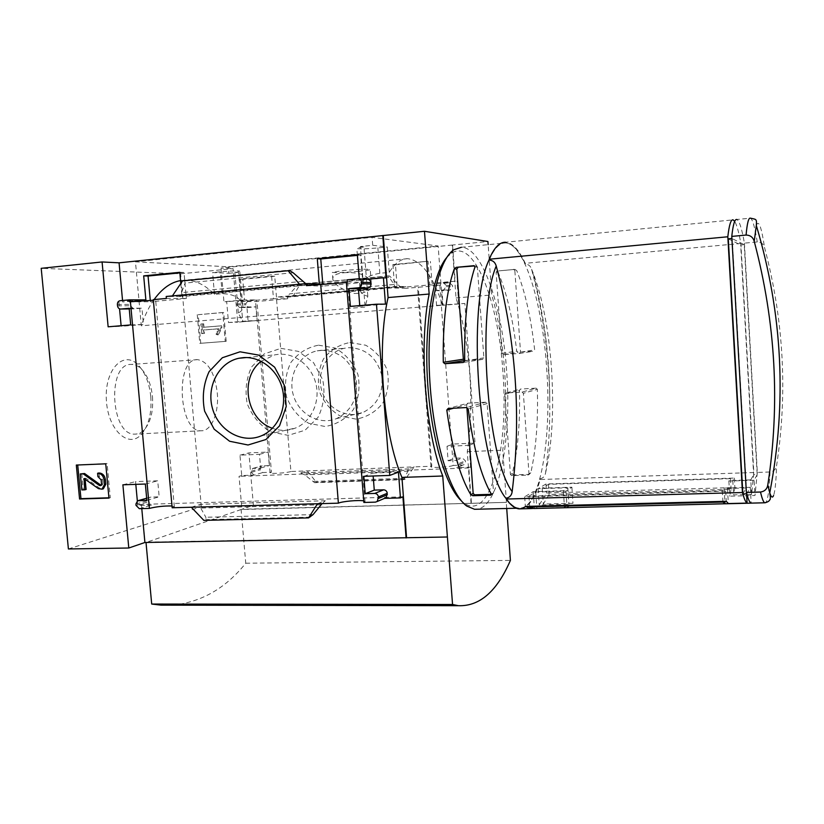 <?xml version="1.0" encoding="UTF-8"?>
<svg xmlns="http://www.w3.org/2000/svg" width="824" height="824" viewBox="0 0 824 824"><rect width="100%" height="100%" fill="white"/><g stroke="black" fill="none" stroke-linecap="round" stroke-linejoin="round"><path stroke-width="0.62" stroke-dasharray="4.12 3.09" d="M407.612 258.685L184.741 280.17C195.247 280.098 205.155 284.836 214.477 294.374L222.202 293.674C233.532 293.962 240.361 297.742 242.699 304.993C243.451 308.537 241.988 311.184 238.321 312.924L242.75 321.7L442.55 305.23C432.94 275.793 421.291 260.281 407.612 258.685C401 258.643 394.881 263.216 389.247 272.414L379.833 273.29C367.834 275.309 361.18 279.975 359.872 287.257C359.501 291.758 362.148 294.755 367.813 296.259L365.125 307.064L141.306 325.799L135.455 261.826L228.3 266.801L438.162 245.995L372.098 237.333L135.455 261.826M184.741 280.17L180.559 280.593M154.088 299.565C149.051 306.683 144.787 315.427 141.306 325.799M344.061 272.723C358.873 271.879 367.926 275.134 371.243 282.498C372.211 290.048 366.556 293.694 354.289 293.447C342.516 290.099 335.378 285.516 332.896 279.707C332.021 275.927 335.749 273.599 344.061 272.723M357.441 255.347L360.644 255.038L362.787 282.467L322.957 286.082L322.812 284.352M179.869 272.888L184.02 272.476L186.327 298.494L150.401 301.759L150.298 300.585M389.247 272.414L387.301 246.973L372.716 245.305L360.376 246.551L365.125 307.064M372.716 245.305L372.098 237.333M442.55 305.23L438.162 245.995M214.477 294.374L212.582 272.559L228.856 273.259L228.3 266.801M392.894 264.576L394.686 287.998L429.778 284.898L428.017 261.229L392.894 264.576L395.458 264.772L397.106 286.361L406.232 286.639L287.607 297.134L276.462 297.073L274.722 276.246L242.75 279.284L244.512 299.915L256.171 299.926L248.137 300.636L245.83 303.716L245.923 304.849L248.704 307.486L255.883 306.868L257.047 320.577L237.683 322.174L233.089 268.645L180.631 273.805L41.2 268.325M241.391 301.553L273.475 298.721L271.59 276.112L239.475 279.171L241.391 301.553L256.315 301.522L256.171 299.926M228.856 273.259L238.517 272.322L242.75 321.7M68.402 548.959L201.344 506.75L253.401 505.297L241.895 509.242L471.05 503.31L467.28 451.665C474.686 405.037 470.123 341.352 456.043 297.948L452.17 245.058L487.921 241.514M452.17 245.058L221.028 268.027L233.089 268.645M347.326 281.901L362.787 282.467M306.425 285.64L322.957 286.082M346.358 281.993L347.646 282.096L346.399 282.539M394.686 287.998L406.356 288.318L406.232 286.639M429.778 284.898L440.655 285.289L406.356 288.318M357.389 254.74L360.644 255.038M359.903 287.257L359.243 278.893L359.398 280.325L347.162 279.83M428.017 261.229L395.458 264.772M439.841 285.362L453.169 465.436L462.841 465.076L464.396 464.509L465.467 461.996L465.385 460.812L462.316 457.948L454.354 458.268L453.303 444.033L475.005 443.096L464.86 303.459L443.054 305.251L441.983 290.769L449.986 290.079L452.634 286.803L452.551 285.588L449.585 282.797L440.531 283.6L432.034 283.26L430.406 261.455M440.531 283.6L440.655 285.289M179.817 272.301L184.02 272.476M166.376 298.442L186.327 298.494M180.806 283.466L181.98 296.558L166.201 296.475M273.475 298.721L287.741 298.752L256.315 301.522M271.59 276.112L274.722 276.246M287.607 297.134L287.741 298.752M129.605 301.8L150.401 301.759M153.305 299.637L155.602 299.74L153.357 300.255M239.475 279.171L242.75 279.284M349.891 342.526L365.671 345.215C375.528 350.797 382.707 359.089 387.198 370.1C389.412 381.831 387.929 392.852 382.758 403.183C375.651 412 366.721 417.304 355.978 419.107L340.374 416.141C330.754 410.486 323.76 402.267 319.403 391.482C317.199 380.019 318.569 369.162 323.513 358.914C330.393 350.056 339.179 344.587 349.891 342.526M276.586 299.74L290.923 471.503L414.235 466.889L408.848 468.938L403.894 479.661L405.253 479.146L414.235 466.889L431.797 466.229L418.334 287.257M145.869 299.864L122.683 301.986L122.549 300.492M120.057 300.719L132.952 300.709L122.683 301.986M319.341 283.992L181.98 296.558M172.401 295.909L182.094 295.971C181.002 295.868 180.827 294.745 181.558 292.613L185.101 283.075L184.772 280.912L182.578 280.85M299.483 284.218L307.671 284.455L182.094 295.971M244.512 299.915L223.943 301.738L226.703 301.738L228.495 322.503L248.096 320.886L246.912 306.961L239.66 307.589L248.724 307.486M239.66 307.589L236.828 304.921L236.735 303.768L239.063 300.636L226.703 301.738M397.106 286.361L276.462 297.073M394.099 284.507L394.912 286.979L400.526 287.143L389.649 276.009L388.331 275.937L394.099 284.507L289.749 293.838L286.186 296.63L292.901 296.671L300.039 284.249L298.504 284.208L289.749 293.838M221.028 268.027L223.943 301.738M452.551 245.109L455.188 281.2L432.034 283.26M386.044 277.884L359.398 280.325M226.178 341.332L223.685 312.502L198.224 314.686L200.747 343.289L226.178 341.332L225.23 341.394L222.727 312.523L223.685 312.502M253.401 505.297L248.91 452.901L268.181 452.057L269.324 465.55L261.393 466.013L260.003 469.845L262.774 472.554L271.446 472.224L256.995 301.46M201.344 506.75L180.631 273.805M290.923 471.503C286.968 472.997 268.572 474.15 270.097 472.801L271.446 472.224M172 505.977L174.338 506.801L172.165 507.769M453.169 465.436C450.368 467.064 429.242 468.207 431.034 466.642L431.797 466.229M363.734 500.889L365.063 501.775L363.858 502.465M455.188 281.2L443.044 282.529L449.451 282.807M742.877 493.916L746.235 487.942L727.458 488.478L725.707 491.145L524.682 496.779L533.221 491.65L563.359 490.764L567.839 487.798L538.134 488.694L545.993 483.976L734.339 478.064L732.773 480.444L750.757 479.887L751.581 494.4L753.816 472.533L740.879 243.461C738.788 232.069 736.728 224.705 734.699 221.357M740.879 243.461L525.249 263.309C519.038 249.857 512.476 242.833 505.586 242.246L733.113 219.864M757.256 241.957C754.856 227.249 752.59 219.318 750.458 218.164L736.872 219.493C739.283 220.616 741.796 228.495 744.422 243.132L757.256 241.957C761.067 242.071 763.508 243.945 764.559 247.581C783.768 320.248 787.775 392.945 776.579 465.673C776.105 481.381 775.106 491.32 773.571 495.512M744.237 244.656L740.683 244.986L753.651 474.737L757.174 474.624L744.237 244.656L731.887 238.486M746.719 493.813L732.227 238.455M753.816 472.533L540.163 479.506C535.353 497.294 529.07 507.059 521.324 508.81M751.581 494.4L733.607 494.884L734.884 487.53L546.611 492.979L539.256 504.968L568.941 504.206L564.481 507.429L533.489 508.418M489.209 259.601C494.07 248.292 499.478 242.74 505.431 242.956L461.399 247.282C482.761 247.447 502.547 307.826 506.657 371.418C511.786 438.347 499.365 506.369 477.168 509.222M514.938 269.407L516.751 270.632C525.115 291.552 531.078 317.971 534.642 349.901L533.571 351.209L518.038 352.26L516.71 351.127C513.053 319.352 506.863 293.087 498.129 272.311L498.778 270.88L514.938 269.407L498.778 270.88M536.115 388.156L537.351 389.33C538.196 421.661 536.012 449.482 530.8 472.811L529.204 474.367L513.177 474.912L512.322 473.45C517.874 450.234 520.243 422.527 519.45 390.36L520.603 389.052L536.115 388.156L522.045 392.08L505.895 392.997L520.603 389.052M471.05 503.31L506.451 502.362L502.743 450.203C509.335 403.163 504.854 338.87 491.722 294.951L488.148 244.656M172.381 605.156C201.169 602.344 225.622 588.357 245.748 563.214L241.102 509.52L506.451 502.362M241.102 509.52L146.013 542.47M447.514 536.867L145.982 542.12M384.293 498.376L375.404 502.135M398.445 472.131L372.932 473.048L373.159 476.004M317.508 503.742L325.326 500.765L322.06 503.618M191.312 507.244L200.623 504.319C199.593 504.752 199.624 506.008 200.726 508.078L205.866 517.256L205.948 519.656L203.847 520.366M146.672 498.283L150.977 497.078L159.176 496.821L157.714 480.804L135.558 481.607L135.805 484.358M137.34 500.91L137.763 505.452L151.709 505.05L148.495 501.816L148.372 500.487L150.05 497.284L150.977 497.078M359.748 305.611L359.8 306.281L385.478 304.128M305.725 283.641L307.671 284.455M132.952 300.709C131.191 301.079 130.316 302.305 130.336 304.375L130.46 305.735L133.673 308.876L141.944 308.135L143.438 324.471L121.169 326.345L121.118 325.717M118.924 301.996L119.552 308.825M470.617 467.167L469.031 445.362L447.03 446.299L448.102 460.75L456.177 460.441L459.287 463.346L458.288 467.105L456.702 467.672L470.617 467.167L468.835 467.95L471.41 503.114M469.031 445.362L475.005 443.096M443.044 282.529L446.186 285.351L446.268 286.587L443.59 289.914L435.463 290.625L436.555 305.333L464.86 303.459M458.68 303.51L457.052 281.293M300.781 472.924L307.28 470.885L316.272 482.164L314.624 482.689L304.715 474.871L300.781 472.924L408.848 468.938M254.019 475.118L251.207 472.368L252.608 468.475L260.642 468.011L259.478 454.323L239.959 455.167L241.72 475.561L254.019 475.118L262.774 472.554M394.933 286.979L286.186 296.63L394.912 286.979M467.28 451.665L502.743 450.203M456.043 297.948L491.722 294.951M446.814 257.418L451.109 253.442C473.985 237.333 498.582 301.852 502.898 371.768C509.077 447.69 490.538 523.055 463.634 502.753L461.584 501.054M506.719 508.49L506.286 502.455M150.771 396.602C151.904 412.597 148.917 425.029 141.8 433.918C129.007 449.441 107.645 430.149 106.337 399.568C104.576 368.987 124.002 349.664 138.35 365.176C145.209 372.582 149.35 383.057 150.771 396.602M245.748 563.214L510.406 560.402M261.229 361.314L274.701 354.866L278.914 354.269C295.486 352.971 312.069 366.309 316.066 384.417C320.217 402.483 310.998 421.816 295.548 428.006C287.947 430.993 280.232 431.086 272.425 428.274M280.933 348.346L298.556 351.426L313.522 362.653L322.751 379.802C325.295 393.151 323.708 405.686 317.992 417.408L305.045 430.231L288.194 435.36L270.797 431.92C260.034 425.452 252.196 416.099 247.282 403.853C244.759 390.834 246.211 378.515 251.65 366.907L264.205 353.908L280.933 348.346M318.548 345.174L335.172 348.037C345.586 353.98 353.166 362.797 357.925 374.508C360.294 386.971 358.759 398.682 353.331 409.641C345.864 418.994 336.47 424.607 325.161 426.502L308.732 423.309C298.587 417.294 291.212 408.56 286.598 397.106C284.249 384.942 285.66 373.416 290.831 362.55C298.041 353.146 307.28 347.357 318.548 345.174M321.144 350.282C338.643 350.591 350.21 359.882 355.855 378.154C358.564 397.117 352.116 410.589 336.501 418.602C319.403 425.699 298.566 414.122 293.293 394.964C287.669 375.899 299.112 354.474 317.188 350.839L321.144 350.282M348.367 347.718C365.094 347.986 376.135 356.792 381.491 374.127C384.036 392.1 377.845 404.903 362.91 412.525C346.554 419.303 326.644 408.344 321.628 390.154C316.303 372.057 327.293 351.704 344.597 348.243L348.367 347.718M222.727 312.523L198.224 314.686M197.245 314.706L199.768 343.351L200.747 343.289M203.981 327.272L203.683 323.842L201.798 324.007L202.632 333.545L204.517 333.39L204.218 329.971L219.081 328.766L217.062 334.317L218.391 334.771L221.883 327.921L221.697 325.83L203.003 327.313L202.704 323.883L203.683 323.842M202.704 323.883L200.819 324.038L201.664 333.596L203.549 333.442L203.25 330.012L218.123 328.807L216.104 334.369L217.433 334.822L220.925 327.962L220.75 325.861L203.003 327.313M220.75 325.861L221.697 325.83M220.925 327.962L221.883 327.921M217.433 334.822L218.391 334.771M216.104 334.369L217.062 334.317M216.939 331.578L217.897 331.536M218.123 328.807L219.081 328.766M203.25 330.012L204.218 329.971M203.549 333.442L204.517 333.39M201.664 333.596L202.632 333.545M200.819 324.038L201.798 324.007M199.768 343.351L225.23 341.394M108.933 497.789L110.303 497.737L107.079 463.531L105.73 463.83M110.303 497.737L108.953 498.098M107.079 463.531L76.313 465.055M85.088 478.991L85.933 478.281L99.817 488.292L102.516 489.034M81.71 473.625L83.234 489.59L81.854 489.93M83.234 489.59L86.098 489.497M101.105 485.336L101.98 485.336L102.866 483.688L101.517 484.018M98.952 472.955L99.271 476.303L102.475 479.537L102.866 483.688M99.271 476.303L97.912 476.612M402.915 496.821L141.388 504.412L137.763 505.452M363.837 476.334L372.932 473.048M146.857 500.312L159.176 496.821M145.354 484.028L157.714 480.804M122.889 484.811L135.558 481.607M141.78 508.614L141.388 504.412M350.365 306.394L359.8 306.281M108.14 326.809L121.169 326.345M130.707 324.913L143.438 324.471M129.183 308.279L141.944 308.135M239.959 455.167L248.91 452.901M241.72 475.561L239.053 476.334L241.895 509.242M259.478 454.323L268.181 452.057M260.642 468.011L269.324 465.55M447.03 446.299L453.303 444.033M448.102 460.75L454.354 458.268M468.835 467.95L239.053 476.334M436.555 305.333L443.054 305.251M435.463 290.625L441.983 290.769M228.495 322.503L237.683 322.174M248.096 320.886L257.047 320.577M246.912 306.961L255.883 306.868M389.649 276.009L300.039 284.249M405.253 479.146L316.272 482.164M489.25 260.085C494.194 248.312 499.735 242.606 505.854 242.946C512.672 243.667 519.161 250.712 525.3 264.071C528.544 264.308 530.646 266.059 531.614 269.324L531.635 269.427C543.098 312.306 549.144 355.762 549.773 399.774C550.082 424.432 548.691 448.771 545.591 472.801C545.117 476.128 543.294 478.116 540.111 478.754C534.827 498.366 527.854 508.171 519.172 508.192L518.76 508.192C514.639 507.78 510.447 504.576 506.183 498.602M506.163 498.211C510.571 504.525 514.918 507.852 519.172 508.192M744.422 243.132L757.318 472.42L770.028 471.998C773.757 471.431 775.93 469.32 776.579 465.673M757.318 472.42L754.98 495.502L729.745 496.182L731.104 489.291L549.124 494.472L543.304 504.061L572.979 503.299L567.087 507.584L536.29 508.439M757.174 474.624L754.115 480.258L754.98 495.502M754.115 480.258L728.859 481.031L730.486 478.641L548.434 484.337L542.202 488.117L571.897 487.211L565.985 491.166L535.713 492.052L528.946 496.161L722.288 490.713L724.08 488.066L750.293 487.314L746.771 493.813M750.293 487.314L751.189 503.124M728.292 238.826L740.683 244.986M750.757 479.887L753.651 474.737M746.235 487.942L746.565 493.813M525.3 264.071L525.249 263.309M540.163 479.506L540.111 478.754M491.125 494.328L492.288 494.297L493.555 492.845L487.149 403.564L485.676 402.215L466.6 407.53M487.149 403.564L468.217 408.931M485.676 402.215L467.939 403.183L448.05 408.519M467.939 403.183L466.683 404.677L453.602 408.22M466.683 404.677L466.909 407.798M492.288 494.297L490.579 495.214M493.555 492.845L491.289 494.07M464.705 360.449L482.596 359.377L483.863 357.863L477.364 267.161L475.881 265.843L474.068 265.668M477.364 267.161L474.964 266.945M475.881 265.843L474.284 265.987M482.596 359.377L463.315 362.467M483.863 357.863L464.715 360.861M497.263 270.746L496.12 272.157L501.857 353.383L503.186 354.577L519.357 353.486L520.511 352.116L514.835 270.468L516.751 270.632M514.835 270.468L513.486 269.273M496.12 272.157L498.129 272.311M501.857 353.383L516.71 351.127M503.186 354.577L518.038 352.26M519.357 353.486L533.571 351.209M520.511 352.116L534.642 349.901M505.895 392.997L504.752 394.346L510.417 474.428L511.735 475.654L527.824 475.108L528.977 473.79L523.384 393.295L537.351 389.33M523.384 393.295L522.045 392.08M504.752 394.346L519.45 390.36M510.417 474.428L512.322 473.45M511.735 475.654L513.177 474.912M527.824 475.108L529.204 474.367M528.977 473.79L530.8 472.811M538.134 488.694L539.256 504.968M567.839 487.798L568.941 504.206M545.993 483.976L546.611 492.979M734.339 478.064L734.884 487.53M732.773 480.444L733.607 494.884M728.859 481.031L729.745 496.182M730.486 478.641L731.104 489.291M548.434 484.337L549.124 494.472M542.202 488.117L543.304 504.061M571.897 487.211L572.979 503.299M727.458 488.478L728.334 503.567M725.707 491.145L726.294 501.301M524.682 496.779L525.351 506.41M533.221 491.65L534.364 508.181M563.359 490.764L564.481 507.429M565.985 491.166L567.087 507.584M535.713 492.052L536.846 508.336M528.946 496.161L529.657 506.297M722.288 490.713L722.906 501.394M724.08 488.066L724.852 501.342M217.258 392.698C219.225 412.371 211.552 431.312 201.231 430.767C178.499 432.548 174.74 357.606 197.657 359.655C208.142 361.602 214.673 372.613 217.258 392.698M152.471 396.704C153.449 410.692 150.854 421.548 144.663 429.273C141.78 432.487 138.545 434.104 134.971 434.124C110.457 435.978 106.77 362.581 131.469 364.435C135.054 364.445 138.442 366.062 141.656 369.276C147.62 375.713 151.225 384.859 152.471 396.704M238.517 272.322L234.83 272.147L239.784 271.137C237.003 270.705 230.504 270.931 220.307 271.796L212.582 272.559M238.321 312.924L234.83 272.147M367.813 296.259L363.951 246.942C358.739 247.581 356.37 248.106 356.854 248.529C359.831 249.106 366.834 248.9 377.866 247.921L387.301 246.973M360.376 246.551L363.951 246.942M358.471 271.333C366.659 270.54 370.584 269.901 370.223 269.427C366.68 268.933 357.894 269.283 343.886 270.478L332.299 272.373C335.924 272.857 344.648 272.517 358.471 271.333M239.063 300.636L248.137 300.636M357.832 278.842L367.164 279.254M505.854 242.946L505.431 242.956C524.6 243.389 542.656 304.623 546.703 368.905C551.946 439.336 539.957 510.623 518.76 508.192L516.401 508.243M99.817 488.292L98.458 488.632M85.933 478.281L84.553 478.6M102.475 479.537L101.125 479.856M325.326 500.765L200.623 504.319M139.297 508.676L151.709 505.05M136.032 505.39L148.495 501.816M135.909 504.031L148.372 500.487M133.673 308.876L129.234 308.928L133.704 308.866M117.523 305.838L130.46 305.735M117.399 304.458L130.336 304.375M253.432 468.289L262.207 465.828M251.104 471.235L259.9 468.732M251.207 472.368L260.003 469.845M456.177 460.441L462.316 457.948M459.287 463.346L465.385 460.812M459.37 464.551L465.467 461.996M456.702 467.672L462.841 465.076M443.59 289.914L449.986 290.079M446.268 286.587L452.634 286.803M446.186 285.351L452.551 285.588M236.828 304.921L245.923 304.849M236.735 303.768L245.83 303.716M388.351 275.937L298.535 284.208M388.846 277.461L296.31 285.928M404.028 479.64L314.84 482.658M404.296 478.311L312.399 481.453M408.395 471.122L304.715 474.871M302.769 281.365L181.558 292.613M293.138 272.754L185.101 283.075M290.027 270.787L184.772 280.912M321.061 504.782L200.726 508.078M313.068 514.619L205.866 517.256M310.37 517.163L205.948 519.656M531.635 269.427L532.85 272.301C542.48 297.423 548.691 329.579 551.493 368.792C554.099 409.847 552.131 444.517 545.591 472.801M756.319 225.488C758.657 219.318 761.407 226.682 764.559 247.581M770.028 471.998C769.286 490.352 767.814 500.58 765.609 502.681M222.202 293.674L220.307 271.796M379.833 273.29L377.866 247.921M270.097 472.801L255.574 301.409M174.338 506.801L155.602 299.74M431.034 466.642L417.531 287.195M365.063 501.775L347.646 282.096M261.105 435.927L295.548 428.006M246.376 357.544L274.701 354.866M336.501 418.602L362.91 412.525M317.188 350.839L344.597 348.243M85.439 478.198L84.172 478.497M101.98 485.336L100.621 485.666M137.608 500.776L138.278 500.59M146.672 498.232L150.05 497.284M357.987 278.831L358.533 278.862M252.608 468.475L261.393 466.013M458.288 467.105L464.396 464.509M443.178 282.529L449.585 282.797M239.64 307.599L248.704 307.486M388.331 275.937L298.504 284.208M403.894 479.661L314.624 482.689M409.054 468.908L301.11 472.883M549.773 399.774C549.618 356.668 543.984 314.181 532.85 272.301L531.614 269.324M463.634 502.753L466.786 506.049M451.109 253.442L453.911 249.703M197.657 359.655L131.469 364.435M201.231 430.767L134.971 434.124M141.656 369.276L138.35 365.176M144.663 429.273L141.8 433.918M242.678 305.004L239.784 271.137M357.389 255.358L356.854 248.529M371.243 282.498L370.223 269.427M332.896 279.707L332.299 272.373"/><path stroke-width="1.24" d="M180.559 280.593C170.867 282.261 162.05 288.585 154.088 299.565M322.812 284.352L320.763 258.973L357.441 255.347M150.298 300.585L148.062 276.03L179.869 272.888M153.357 300.255L129.605 301.8L129.43 299.864L120.057 300.719C118.265 301.1 117.389 302.346 117.399 304.458L117.523 305.838C117.894 307.898 118.986 308.969 120.798 309.031L129.183 308.279L130.707 324.913L108.14 326.809L102.083 261.96L119.068 262.825L424.473 231.276L429.16 294.034C418.602 345.091 425.246 431.941 442.735 476.004L452.561 604.497L458.432 605.692C479.65 606.454 496.975 591.354 510.406 560.402L506.719 508.49M488.148 244.656L487.921 241.514L424.473 231.276M102.083 261.96L41.2 268.325L68.402 548.959L128.791 548.011L122.889 484.811L145.354 484.028L146.857 500.312L137.608 500.776L135.909 504.031L136.032 505.39L139.297 508.676L149.412 508.398L130.408 301.728M346.399 282.539L306.425 285.64L306.26 283.59L319.341 283.992L317.292 258.705L320.763 258.973M347.326 281.901L346.358 281.993L363.858 502.465L375.404 502.135L377.258 501.466L378.412 496.965C378.031 494.771 376.805 493.597 374.724 493.432L365.217 493.72L363.837 476.334L389.773 475.417L376.465 304.2L350.365 306.394L348.964 288.627L358.533 287.772C360.593 287.36 361.643 286.021 361.674 283.744L361.561 282.251C361.2 280.088 360.006 278.955 357.987 278.831L347.162 279.83L347.326 281.901M317.292 258.705L357.389 254.74L359.285 278.893L357.389 255.358M306.26 283.59L166.201 296.475L166.376 298.442L153.305 299.637L172.165 507.769L338.386 503.165L320.691 284.342M129.43 299.864L145.869 299.864L143.685 275.875L179.817 272.301L180.806 283.466M143.685 275.875L148.062 276.03M240.031 351.797L258.705 355.113L274.619 367.164L284.465 385.56L286.216 406.551L279.542 425.843L265.874 439.542L248.034 445.001L229.608 441.252L214.158 429.18L204.63 411.166C201.921 397.23 203.404 384.056 209.111 371.634L222.346 357.74L240.031 351.797M376.465 304.2L385.478 304.128L383.438 277.76L386.044 277.884L382.769 235.468M122.549 300.492L119.068 262.825M108.953 498.098L105.73 463.83L76.313 465.055L79.567 499.014L108.953 498.098M120.798 309.031L129.234 308.928L120.798 309.031M149.412 508.398C156.519 506.636 164.048 505.833 172 505.977M338.386 503.165C341.95 501.383 359.048 499.849 363.734 500.889M383.438 277.76L367.288 279.243C369.307 279.357 370.481 280.469 370.831 282.591L370.944 284.053C370.913 286.288 369.883 287.607 367.854 288.009L358.43 288.843L359.748 305.611M734.699 221.357L733.113 219.864C730.95 219.215 729.178 224.849 727.819 236.776L489.188 259.23C494.091 247.694 499.55 242.029 505.586 242.246M773.571 495.512C772.5 498.221 771.223 497.336 769.75 492.876L767.793 485.006C780.235 403.904 775.714 322.678 754.228 241.339C753.043 237.281 750.324 235.18 746.081 235.056L731.774 236.406C733.072 224.468 734.771 218.834 736.872 219.493M746.719 493.813L742.877 493.916L728.292 238.826L731.887 238.486M747.1 503.093L728.334 503.567L726.294 501.301L525.351 506.41L530.677 508.583L518.986 508.872C514.804 508.449 510.55 505.174 506.214 499.035L742.455 492.525C744.113 498.767 745.658 502.29 747.1 503.093L746.565 493.813M521.324 508.81L518.986 508.872M533.489 508.418L530.677 508.583M477.168 509.222L474.562 509.294L466.786 506.049C449.585 494.029 432.662 438.646 429.572 376.228C426.389 313.789 437.832 259.941 453.911 249.703L461.399 247.282M474.068 265.668L456.166 267.337L454.271 268.851C446.392 291.243 442.725 322.39 443.271 362.282L444.723 363.703L463.315 362.467L464.715 360.861C464.097 320.721 467.507 289.42 474.964 266.945L474.068 265.668M466.6 407.53L448.05 408.519L446.814 410.064C452.088 448.627 460.08 476.828 470.772 494.658L472.832 495.729L490.579 495.214L491.289 494.07C481.041 476.118 473.357 447.741 468.217 408.931L466.6 407.53M128.791 548.011L144.911 542.491L447.288 537.001M406.088 537.969L402.915 496.821L400.443 497.912L398.445 472.131L389.773 475.417M383.294 235.54L388.073 297.557C376.383 348.14 383.16 433.908 401.927 477.405L406.572 537.712M400.443 497.912L384.581 498.366L386.116 497.706L387.259 493.288C386.889 491.135 385.673 489.981 383.623 489.827L374.271 490.115L373.159 476.004M317.508 503.742L308.557 517.894L313.068 514.619L322.06 503.618M308.557 517.894L203.847 520.366L191.312 507.244M135.805 484.358L137.34 500.91M305.725 283.641L293.138 272.754L290.027 270.787L288.122 270.694L299.483 284.218M119.552 308.825L121.118 325.717M172.401 295.909L182.578 280.85L288.122 270.694M388.073 297.557L429.16 294.034M401.927 477.405L442.735 476.004M461.584 501.054C445.877 487.118 430.962 437.493 427.543 381.255C424.061 325.037 432.816 273.372 446.814 257.418M146.013 542.47L151.698 604.044L452.561 604.497M151.698 604.044L160.938 605.135L172.381 605.156M243.389 357.626C260.806 356.256 278.296 370.44 282.56 389.68C286.968 408.879 277.327 429.397 261.105 435.927C241.978 443.951 218.587 430.591 212.541 408.663C206.113 386.847 218.731 362.375 238.97 358.244L243.389 357.626M272.425 428.274C246.211 419.776 239.125 377.732 261.229 361.314M77.724 465.004L80.958 498.664L79.567 499.014M104.02 479.753C103.278 475.695 101.136 473.532 97.593 473.264L97.912 476.612L101.125 479.856L101.517 484.018L100.621 485.666L99.364 485.47L83.183 473.831L80.319 473.934L81.854 489.93L84.718 489.837L84.058 478.517L98.458 488.632L102.001 489.168L104.473 484.563L104.02 479.753L105.369 479.434C104.638 475.376 102.495 473.223 98.952 472.955L97.593 473.264M102.516 489.034L103.35 488.817L105.822 484.234L105.369 479.434M85.088 478.991L86.098 489.497L84.718 489.837M101.105 485.336L84.573 473.512L80.319 473.934M84.573 473.512L83.183 473.831M80.958 498.664L108.933 497.789M365.217 493.72L374.271 490.115M144.911 542.491L141.78 508.614M348.964 288.627L358.43 288.843M506.214 499.035L506.163 498.211C509.644 497.531 511.642 495.337 512.168 491.65C521.427 416.542 516.123 341.332 496.233 266.028C495.173 262.331 492.845 260.343 489.25 260.085L489.188 259.23M767.793 485.006C767.082 489.075 764.651 491.413 760.5 492.031L746.359 492.422L731.774 236.406M751.189 503.124L751.117 503.124C749.665 502.609 748.079 499.035 746.359 492.422M751.189 503.145L724.996 503.794L722.947 502.063L529.698 506.945L534.034 508.501L536.29 508.439M742.455 492.525L727.819 236.776M453.602 408.22L446.814 410.064M466.909 407.798L473.161 493.442L470.772 494.658M473.161 493.442L474.614 494.812L472.832 495.729M474.614 494.812L491.125 494.328M474.284 265.987L456.166 267.337M458.051 267.491L456.795 269.057L454.271 268.851M456.795 269.057L463.366 359.233L443.271 362.282M464.715 360.582L444.723 363.703M463.366 359.233L464.705 360.449M529.657 506.297L529.698 506.945M722.906 501.394L722.947 502.063M724.852 501.342L724.996 503.794M746.081 235.056C747.152 223.098 748.604 217.474 750.458 218.164C756.308 219.544 756.844 218.638 756.319 225.488L754.228 241.339M506.183 498.602C478.363 466.271 466.528 305.354 489.209 259.601M105.822 484.234L104.473 484.563M84.954 478.888L83.698 479.187M100.724 485.14L99.364 485.47M378.525 498.417L387.373 494.709M378.412 496.965L387.259 493.288M374.724 493.432L383.623 489.827M138.545 500.57L146.672 498.283M358.533 287.772L367.854 288.009M361.674 283.744L370.944 284.053M361.561 282.251L370.831 282.591M512.168 491.65C487.077 457.948 476.416 311.822 496.233 266.028M765.609 502.681L764.765 502.784C763.477 502.259 762.056 498.674 760.5 492.031M516.401 508.243L474.562 509.294M160.938 605.135L458.432 605.692M238.97 358.244L246.376 357.544M103.35 488.817L102.001 489.168M377.258 501.466L386.116 497.706M138.278 500.59L146.672 498.232M358.533 278.862L367.319 279.243M751.117 503.124L764.765 502.784C767.608 502.156 769.286 501.136 769.791 499.715C770.533 499.735 770.522 497.459 769.75 492.876C787.116 402.678 782.635 313.553 756.319 225.488M724.904 503.773L534.034 508.501"/></g></svg>
